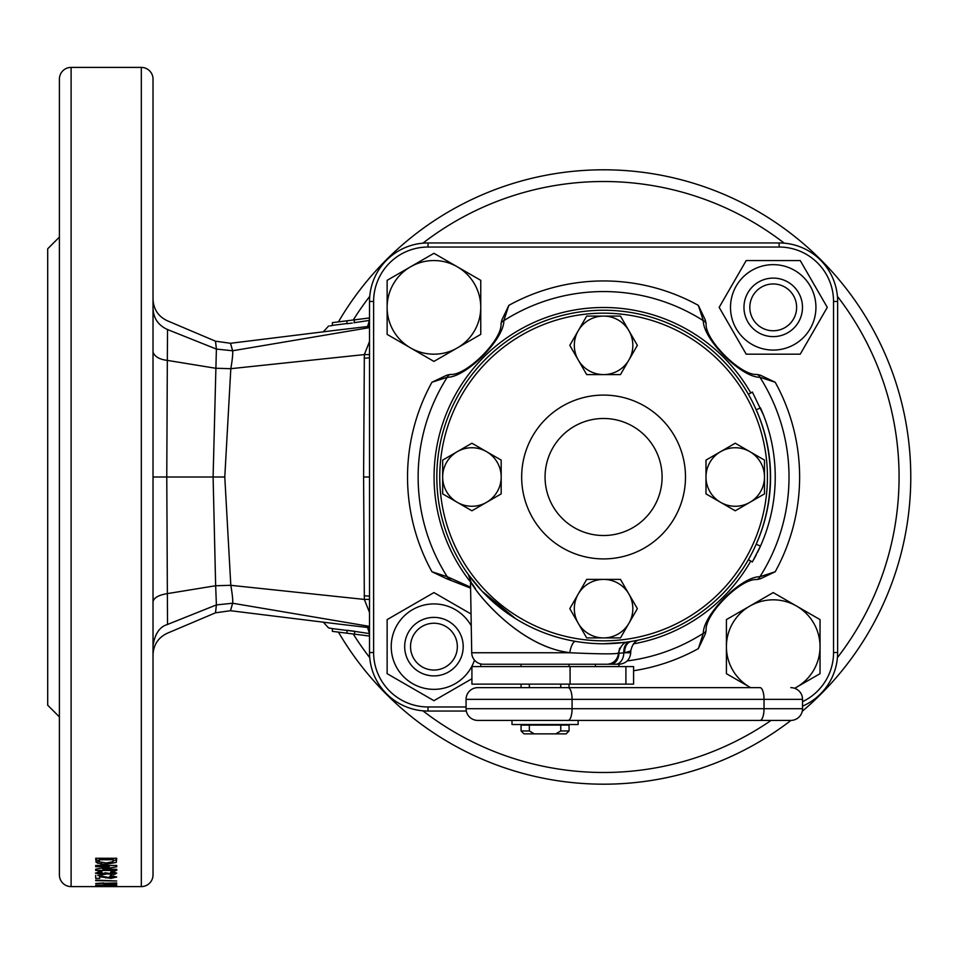 <?xml version="1.0" encoding="UTF-8"?>
<svg xmlns="http://www.w3.org/2000/svg" width="954" height="954" viewBox="0 0 954 954"><rect width="100%" height="100%" fill="white"/><g stroke="black" fill="none" stroke-linecap="round" stroke-linejoin="round"><path stroke-width="1.43" d="M669.255 323.716L671.044 324.491M671.819 324.837L679.475 328.51M736.643 376.472L742.129 384.188M479.79 365.263L478.371 366.861M476.821 368.638L472.516 373.885M549.194 319.351L540.918 322.452M705.376 320.186L706.139 323.74A5.855 4.853 -13.7 0 0 703.313 320.663L698.352 305.375L705.376 320.186A69.046 69.046 0 0 0 706.139 323.74C704.684 339.743 740.829 375.888 756.832 374.433L760.398 375.208L775.197 382.232L759.921 377.271C741.353 377.617 702.979 339.266 703.313 320.663A185.446 185.446 0 0 0 503.843 320.663A5.855 4.853 -166.3 0 0 501.017 323.74L501.78 320.186L508.816 305.375L503.843 320.663C504.201 339.23 465.85 377.605 447.235 377.271L431.959 382.232L446.77 375.208A69.046 69.046 0 0 0 450.324 374.433C466.327 375.9 502.472 339.755 501.017 323.74A69.046 69.046 0 0 0 501.208 322.905M470.596 588.129L446.77 578.792L431.959 571.768L447.235 576.729L470.572 587.163M627.195 660.931A185.446 185.446 0 0 0 703.313 633.337A5.855 4.853 13.7 0 0 706.139 630.26L705.376 633.814L698.352 648.625L703.313 633.337C702.955 614.77 741.318 576.395 759.921 576.729L775.197 571.768L760.398 578.792A69.046 69.046 0 0 0 756.832 579.567C740.841 578.1 704.684 614.245 706.139 630.26A69.046 69.046 0 0 0 705.948 631.095M466.303 711.052L428.036 711.052A58.516 58.516 0 0 1 369.52 652.536L369.52 301.464A58.516 58.516 0 0 1 428.036 242.948L779.12 242.948A58.516 58.516 0 0 1 837.636 301.464L837.636 652.536A58.516 58.516 0 0 1 802.529 706.175M479.6 588.523L478.252 587.008M679.475 625.49L669.255 630.284M743.13 568.298L736.643 577.528M446.77 375.208L450.324 374.433A5.855 4.853 -103.7 0 0 447.235 377.271A185.446 185.446 0 0 0 447.235 576.729A5.855 4.853 103.7 0 0 450.324 579.567A69.046 69.046 0 0 0 449.489 579.364M760.398 578.792L756.832 579.567A5.855 4.853 76.3 0 0 759.921 576.729A185.446 185.446 0 0 0 759.921 377.271A5.855 4.853 -76.3 0 0 756.832 374.433A69.046 69.046 0 0 0 757.679 374.636M802.529 701.667A54.426 54.426 0 0 0 833.546 652.536L833.546 301.464A54.426 54.426 0 0 0 779.12 247.038L428.036 247.038A54.426 54.426 0 0 0 373.622 301.464L373.622 652.536A54.426 54.426 0 0 0 428.036 706.962L466.077 706.962M719.435 592.851A163.838 163.838 0 0 0 719.435 361.149A163.838 163.838 0 0 0 487.732 361.149A163.838 163.838 0 0 0 487.732 592.851A163.838 163.838 0 0 0 719.435 592.851M485.658 359.086A166.759 166.759 0 0 1 721.498 359.086A166.759 166.759 0 0 1 721.498 594.914A166.759 166.759 0 0 1 485.658 594.914A166.759 166.759 0 0 1 485.658 359.086M562.204 435.62A58.516 58.516 0 0 1 644.952 435.62A58.516 58.516 0 0 1 644.952 518.38A58.516 58.516 0 0 1 562.204 518.38A58.516 58.516 0 0 1 562.204 435.62M545.652 419.08A81.925 81.925 0 0 1 661.504 419.08A81.925 81.925 0 0 1 661.504 534.92A81.925 81.925 0 0 1 545.652 534.92A81.925 81.925 0 0 1 545.652 419.08M753.827 559.366L754.22 558.674M754.399 558.328L755.914 555.526M757.834 551.722L760.028 547.107M762.604 541.156L763.892 537.901M757.619 540.954L759.217 537.019M752.36 392.046L748.413 394.336L752.36 392.046L763.57 415.252M759.456 417.578L756.2 409.803A164.422 164.422 0 0 1 756.2 544.197L759.527 536.22M756.2 409.803L760.469 407.883A169.108 169.108 0 0 1 760.469 546.117L752.36 561.954L748.413 559.664M756.2 544.197L760.469 546.117L759.324 548.622M758.692 549.969L757.524 552.366M756.248 554.882L754.852 557.506M755.055 407.298L758.8 415.92M794.682 688.299L796.626 687.178A46.806 46.806 0 0 1 794.61 688.275M750.643 687.643A46.806 46.806 0 0 1 749.808 687.178L750.631 687.643M726.411 646.633A46.806 46.806 0 0 1 749.808 606.1L726.411 619.611L726.411 673.667L749.808 687.178A46.806 46.806 0 0 1 726.411 646.633M749.808 606.1A46.806 46.806 0 0 1 796.626 606.1L773.217 592.589L749.808 606.1M796.626 606.1A46.806 46.806 0 0 1 820.035 646.633L820.035 619.611L796.626 606.1M820.035 646.633A46.806 46.806 0 0 1 796.626 687.178L820.035 673.667L820.035 646.633M796.626 307.367A23.409 23.409 0 0 0 773.217 283.958A23.409 23.409 0 0 0 749.808 307.367A23.409 23.409 0 0 0 773.217 330.764A23.409 23.409 0 0 0 796.626 307.367M743.965 307.367A29.252 29.252 0 0 1 773.217 278.103A29.252 29.252 0 0 1 802.481 307.367A29.252 29.252 0 0 1 773.217 336.619A29.252 29.252 0 0 1 743.965 307.367M427.702 618.061L425.842 618.526M433.939 617.381C422.622 618.836 422.622 618.836 433.939 617.381C445.268 618.836 445.268 618.836 433.939 617.381M433.939 675.897C422.622 674.442 422.622 674.442 433.939 675.897C445.268 674.442 445.268 674.442 433.939 675.897M425.162 674.55L429.085 675.492M457.348 646.633A23.409 23.409 0 0 0 433.939 623.236A23.409 23.409 0 0 0 410.53 646.633A23.409 23.409 0 0 0 433.939 670.042A23.409 23.409 0 0 0 457.348 646.633M404.687 646.633A29.252 29.252 0 0 1 433.939 617.381A29.252 29.252 0 0 1 463.203 646.633A29.252 29.252 0 0 1 433.939 675.897A29.252 29.252 0 0 1 404.687 646.633M442.716 618.729L438.792 617.787M474.484 660.085A42.715 42.715 0 0 1 396.947 667.991A42.715 42.715 0 0 1 412.581 609.642A42.715 42.715 0 0 1 471.252 625.848M471.049 614.006L433.939 592.589L387.133 619.611L387.133 673.667L433.939 700.689L471.92 678.759M480.756 666.584L480.756 663.936M773.217 264.652A42.715 42.715 0 0 1 815.932 307.367A42.715 42.715 0 0 1 773.217 350.07A42.715 42.715 0 0 1 730.502 307.367A42.715 42.715 0 0 1 773.217 264.652M773.217 354.172L800.239 354.172L827.273 307.367L800.239 260.549L746.195 260.549L719.161 307.367L746.195 354.172L773.217 354.172M486.552 502.341A29.252 29.252 0 0 1 457.3 502.341L471.92 510.784L501.184 493.886L501.184 460.114L471.92 443.216L442.668 460.114L442.668 477A29.252 29.252 0 0 1 486.552 451.659A29.252 29.252 0 0 1 486.552 502.341M457.3 502.341A29.252 29.252 0 0 1 442.668 477L442.668 493.886L457.3 502.341M603.584 374.6A29.252 29.252 0 0 1 578.243 359.968L586.686 374.6L620.47 374.6L637.367 345.348L620.47 316.084L586.686 316.084L578.243 330.716A29.252 29.252 0 0 1 628.913 330.716A29.252 29.252 0 0 1 603.584 374.6M578.243 359.968A29.252 29.252 0 0 1 578.243 330.716L569.8 345.348L578.243 359.968M578.243 594.032A29.252 29.252 0 0 1 603.584 579.4L586.686 579.4L569.8 608.652L586.686 637.916L620.47 637.916L637.367 608.652L628.913 594.032A29.252 29.252 0 0 1 603.584 637.916A29.252 29.252 0 0 1 578.243 594.032M603.584 579.4A29.252 29.252 0 0 1 628.913 594.032L620.47 579.4L603.584 579.4M618.836 666.584L619.039 664.246L603.643 664.246M575.667 641.41A11.698 3.923 -80.4 0 0 569.765 652.751C600.46 654.122 616.678 654.217 618.407 653.013A11.698 11.698 0 0 1 606.708 664.246L483.428 664.246A11.698 11.698 0 0 1 471.717 652.751L569.765 652.751C517.569 646.073 473.828 590.323 470.477 581.117C472.385 588.01 516.09 645.262 567.916 652.369M624.727 652.751L630.737 652.751L630.761 650.974L624.727 652.751A11.698 8.658 80.4 0 1 631.488 641.41M603.584 643.759L625.562 642.304M515.804 618.8L481.806 590.931L468.271 574.475L471.109 582.119M593.865 664.246L595.427 664.246L595.427 666.584M472.075 583.633L475.545 588.773M627.303 652.047L629.199 651.475M630.379 651.105L630.761 650.974C632.216 644.284 635.257 640.539 639.895 639.764L639.776 639.788M615.545 664.246A11.698 8.276 -90 0 0 623.821 652.858L618.967 653.216A11.698 8.192 82.4 0 1 619.671 648.16M623.821 652.858A11.698 8.192 80.8 0 1 630.224 641.625M521.075 684.137L521.075 687.643L477.775 687.643A11.698 11.698 0 0 0 466.077 699.354L466.077 708.715A11.698 11.698 0 0 0 477.775 720.413L568.083 720.413L477.775 720.413M787.897 720.413L731.73 720.413L787.897 720.413M477.775 687.643L760.028 687.643A11.698 4.007 -90 0 1 764.023 699.354L764.023 708.715L802.529 708.715L802.529 699.354A11.698 11.698 0 0 0 790.818 687.643A11.698 11.698 0 0 1 802.529 699.354L466.077 699.354M592.649 687.643L560.761 687.643L560.761 684.137M760.028 720.413L568.083 720.413A11.698 4.007 -90 0 0 572.078 708.715L764.023 708.715A11.698 4.007 -90 0 1 760.028 720.413L790.818 720.413A11.698 11.698 0 0 0 802.529 708.715A11.698 11.698 0 0 1 790.818 720.413L726.459 720.413M512 720.413L512 724.515L578.124 724.515L578.124 720.413L592.649 720.413M612.086 720.413L712.96 720.413M529.363 684.137L529.363 687.643M529.363 725.1L521.075 725.1L521.075 730.955L529.363 730.955L529.363 725.1L569.061 725.1L569.061 730.955L560.761 730.955L560.761 725.1M569.061 730.955L566.127 733.876L523.996 733.876L521.075 730.955M534.359 733.876L529.363 730.955M560.761 730.955L555.777 733.876M471.92 684.137L471.92 666.584L633.599 666.584L633.599 684.137L471.92 684.137M410.53 266.822A46.806 46.806 0 0 1 457.348 266.822L433.939 253.311L387.133 280.333L387.133 334.389L433.939 361.411L480.756 334.389L480.756 307.367A46.806 46.806 0 0 1 410.53 347.9A46.806 46.806 0 0 1 410.53 266.822M457.348 266.822A46.806 46.806 0 0 1 480.756 307.367L480.756 280.333L457.348 266.822M720.604 502.341A29.252 29.252 0 0 1 705.984 477L705.984 493.886L735.236 510.784L764.488 493.886L764.488 460.114L735.236 443.216L720.604 451.659A29.252 29.252 0 0 1 764.488 477A29.252 29.252 0 0 1 720.604 502.341M705.984 477A29.252 29.252 0 0 1 720.604 451.659L705.984 460.114L705.984 477M141.323 67.4L71.109 67.4A11.698 11.698 0 0 0 59.398 79.11L59.398 874.89A11.698 11.698 0 0 0 71.109 886.6L141.323 886.6A11.698 11.698 0 0 0 153.022 874.89L153.022 79.11A11.698 11.698 0 0 0 141.323 67.4L141.323 886.6M116.722 858.278L95.686 858.278L96.127 862.392L101.518 864.121L106.001 864.324L116.316 862.392L116.722 858.278L116.316 859.637L113.192 860.997M109.293 865.457L109.293 866.721L95.686 869.201L95.686 870.43L116.722 870.43L116.722 869.285L116.722 870.43M109.293 866.721L95.686 866.721L95.686 865.457L116.722 865.457L116.722 866.781L102.901 869.285L116.722 869.285M98.918 873.125L102.15 872.397L101.661 871.324L95.412 873.113L101.983 874.818L106.908 873.888L114.826 874.281L116.722 873.125L111.129 871.467L110.521 872.54L113.216 873.125L110.974 873.637L105.095 872.815L102.257 873.84L98.918 873.125L98.918 871.539M95.686 875.39L95.686 878.36L99.729 878.36L99.729 876.726L110.998 878.36L116.722 877.024L110.378 875.51L109.972 876.428L113.216 877L108.017 877.37L97.737 875.498M95.686 880.125L116.722 880.995L95.686 880.649M103.509 883.499L103.807 884.31L110.187 884.775L116.722 883.809L116.722 882.975L116.722 883.809L116.722 882.975L95.686 883.499L103.509 882.975M109.293 885.097L95.686 886.183L116.722 886.183M109.293 885.419L95.686 885.097L116.722 885.097L102.901 885.98L116.722 885.98M116.722 886.564L95.686 886.564L110.664 886.349M116.722 886.516L110.664 886.504M59.398 237.093L47.7 248.791L47.7 705.209L59.398 716.907M615.557 783.961L618.407 783.842M615.39 783.973L613.971 784.021M604.657 784.2L609.189 784.14M669.946 776.938L673.774 776.067M674.061 776.007L674.943 775.793M695.072 770.26L696.122 769.926M694.906 770.307L693.558 770.725M684.614 773.312L691.722 771.285M700.105 768.638L707.021 766.253M707.904 765.943L708.703 765.645M706.997 766.265L713.055 764.023M707.832 765.967L709.263 765.442M702.323 767.898L703.015 767.66M703.11 767.624L703.909 767.35M722.011 760.445L724.313 759.479M726.149 758.68L728.021 757.858M739.982 752.253L743.488 750.488M743.75 750.357L744.561 749.939M603.584 784.2A307.2 307.2 0 0 0 790.973 720.413A307.2 307.2 0 0 1 338.431 632.12M603.584 169.8A307.2 307.2 0 0 1 802.231 711.326A307.2 307.2 0 0 0 603.584 169.8A307.2 307.2 0 0 0 338.431 321.88M153.022 562.347L153.022 521.158M369.234 633.539L354.602 631.369L354.602 634.171L369.234 636.02L369.52 633.575M329.846 325.886L332.362 325.564L332.374 322.643L346.994 320.794L346.994 323.716L352.276 323.048M332.374 325.397L346.994 323.525M232.621 350.619C229.795 340.816 229.795 340.864 232.609 350.762L369.52 327.616M369.52 326.316L339.564 329.822M339.564 624.178L369.52 627.684M369.52 626.384L232.609 603.238C229.795 613.136 229.795 613.183 232.621 603.381M216.403 605.063C215.199 615.425 215.199 615.378 216.391 604.919L232.609 603.238C233.014 600.686 232.418 594.712 230.82 585.315L215.652 585.744L213.1 477L216.391 349.081L232.609 350.762C233.014 353.302 232.418 359.276 230.82 368.685L224.786 477L230.808 585.315L364.345 599.422L363.593 477L364.345 354.578L230.82 368.685L215.664 368.256L167.332 360.385L166.771 477L167.522 624.453L216.391 604.919L215.664 585.744L167.332 593.615C158.543 595.081 153.773 597.8 153.022 601.759L153.022 601.914M369.52 354.626L364.345 354.578L369.52 341.484M369.52 612.516L364.345 599.422L369.52 599.374M354.017 322.834L354.602 319.828L369.234 317.992L369.52 320.425M346.994 320.794L369.52 317.944M354.602 319.828L369.234 317.992L354.602 319.828M348.019 323.585L349.057 323.454M354.602 631.369L332.374 628.603L332.374 631.357L346.994 633.206L346.994 630.475M353.827 631.143L346.994 630.284L353.827 631.143M354.602 634.171L346.994 633.206M332.374 628.603L328.57 627.947L323.311 622.175M329.834 628.114L328.57 627.947M341.842 632.562L332.374 631.357M354.602 631.25L349.045 630.546M369.234 636.02L364.082 635.364M354.602 322.631L369.234 320.461M323.311 331.825L328.57 326.053M565.114 781.779L558.639 780.897M556.17 780.515L556.79 780.611M557.088 780.658L558.257 780.837M559.139 780.968L560.415 781.147M519.548 772.478L522.291 773.241M516.174 771.5L519.37 772.43M509.114 769.306L513.431 770.677M500.611 766.432L502.973 767.254M504.869 767.91L506.801 768.554M469.666 753.469L472.266 754.721M466.196 751.764L467.675 752.503M467.269 752.301L465.302 751.311M167.522 329.392L167.332 360.385C159.64 359.491 154.87 356.772 153.022 352.229L153.022 379.287M216.403 348.937C215.199 338.575 215.199 338.622 216.391 349.081L167.522 329.547C158.328 325.374 153.487 318.35 153.022 308.488M153.022 645.5C154.918 633.718 159.747 626.706 167.522 624.453L167.522 624.608M462.773 750.023L461.986 749.617M515.673 771.357L513.395 770.665M557.291 780.694L555.478 780.408M612.063 784.081L609.153 784.14M116.316 862.392L116.316 859.637M106.001 864.324L106.001 862.988M101.518 864.121L101.518 862.738M99.192 860.997L96.127 859.637L95.686 858.278M97.809 863.382L97.809 860.627M96.127 862.392L96.127 859.637M106.192 862.988L113.013 861.712L113.216 859.733L99.192 859.733L99.395 861.832L106.192 862.988M99.192 859.733L99.192 858.278M113.216 859.733L113.216 858.278M95.686 869.201L95.686 870.43M102.901 867.901L102.901 869.285M116.722 865.457L116.722 866.781M95.686 865.457L95.686 866.721M113.216 873.125L113.216 871.634M114.826 874.281L114.826 871.443M111.332 874.627L111.332 873.625M106.908 873.888L106.908 872.874M101.983 874.818L101.983 873.84M98.918 871.801L98.107 871.67M113.216 877L113.216 875.677M110.998 878.36L110.998 877.525M105.715 877.954L105.715 876.917M99.729 876.726L99.729 875.712M103.807 882.975L103.807 884.31M116.4 882.975L116.4 884.37M110.127 884.382L113.216 883.499L107.015 883.499L110.127 884.382M364.142 595.856A5.855 0.596 180 0 1 369.52 596.453M364.142 358.144A5.855 0.596 180 0 0 369.52 357.547M367.552 326.578L369.258 320.961M369.258 633.039L367.552 627.422M750.786 561.035A169.502 169.502 0 0 1 633.325 643.878M470.489 581.964A169.502 169.502 0 0 1 560.105 313.162A169.502 169.502 0 0 1 750.786 392.965M431.959 571.768A196.047 196.047 0 0 1 431.959 382.232M698.352 648.625A196.047 196.047 0 0 1 633.599 670.734M775.197 382.232A196.047 196.047 0 0 1 775.197 571.768M508.816 305.375A196.047 196.047 0 0 1 698.352 305.375M779.12 242.948L779.12 247.038M428.036 247.038L428.036 242.948M373.622 301.464L369.52 301.464M837.636 301.464L833.546 301.464M373.622 652.536L369.52 652.536M837.636 652.536L833.546 652.536M428.036 706.962L428.036 711.052M610.703 664.246A11.698 8.276 -90 0 0 618.967 653.216M466.077 708.715L572.078 708.715L572.078 699.354A11.698 4.007 -90 0 0 568.083 687.643M625.907 684.137L625.907 666.584M570.087 684.137L570.087 666.584M71.109 67.4L71.109 886.6M422.908 710.825A295.49 295.49 0 0 0 771.106 720.413M837.409 657.664A295.49 295.49 0 0 0 837.409 296.336M784.248 243.175A295.49 295.49 0 0 0 422.908 243.175M369.747 296.336A295.49 295.49 0 0 0 353.242 320.007M353.242 634.005A295.49 295.49 0 0 0 369.747 657.664M224.786 477L153.022 477M363.593 477L369.52 477M471.717 652.751L470.477 581.105M630.737 652.751C629.95 659.751 626.051 663.579 619.039 664.246M618.407 653.013C620.827 645.56 624.131 641.863 628.34 641.911L628.34 641.911M521.075 664.246L521.075 666.584M569.061 664.246L569.061 666.584M569.061 684.137L569.061 687.643M153.022 299.198C153.475 309.239 158.233 316.418 167.296 320.759L215.497 341.186L230.498 343.285L340.196 329.738M340.196 624.262L230.498 610.715L215.497 612.814L167.296 633.241C158.233 637.582 153.475 644.761 153.022 654.802"/></g></svg>
